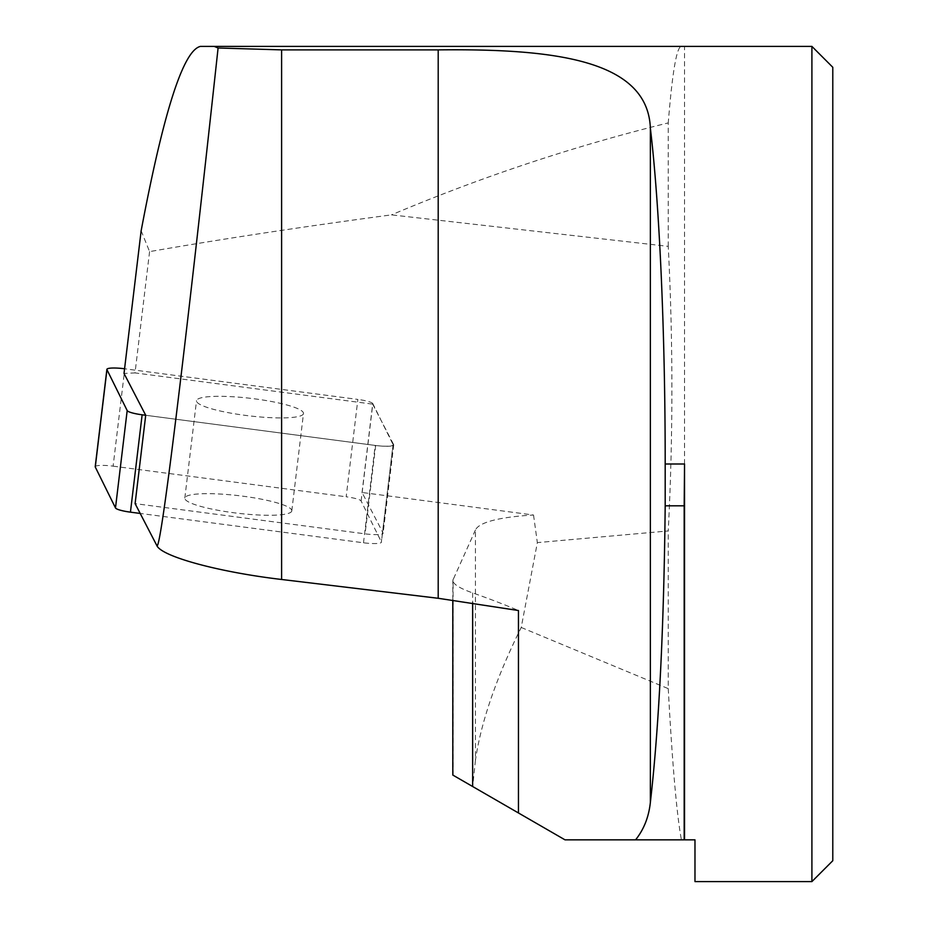 <?xml version="1.0" encoding="UTF-8"?>
<svg xmlns="http://www.w3.org/2000/svg" width="928" height="928" viewBox="0 0 928 928"><rect width="100%" height="100%" fill="white"/><g stroke="black" fill="none" stroke-linecap="round" stroke-linejoin="round"><path stroke-width="0.7" stroke-dasharray="4.64 3.48" d="M141.149 230.782L149.582 251.616C222.569 238.914 303.189 226.664 391.465 214.867L668.253 246.372C673.102 341.295 673.102 436.148 668.253 530.944L537.347 542.613L521.223 627.467C496.294 677.695 481.029 721.996 475.426 760.357L475.426 530.004A214.623 35.009 6.8 0 1 533.53 515.017L362.048 492.49L383.032 532.962A16.704 2.726 -173.2 0 1 383.102 533.275A16.704 2.726 -173.2 0 1 365.064 533.844L135.105 503.626M475.426 530.004L452.818 580.336C453.015 584.106 459.627 588.306 472.654 592.911A690.049 112.543 -173.2 0 1 518.45 610.531M149.582 251.616L135.024 372.905L124.016 373.439M362.048 492.49L372.662 404.132L135.024 372.905M533.53 515.017L537.347 542.613M452.818 775.066L565.001 839.84L694.979 839.84L694.979 881.6M521.223 627.467L668.253 688.634L668.253 530.944M668.253 246.372L668.253 122.902C574.177 146.067 481.91 176.726 391.465 214.867M668.253 688.634C672.324 763.999 676.709 814.413 681.407 839.84M684.539 464L684.539 46.4L681.303 46.4C676.651 46.934 672.313 72.43 668.253 122.902M475.426 760.357L472.688 786.538M472.654 592.911L472.654 602.887M811.907 46.4L811.907 881.6M832.787 860.72L832.787 67.28M200.436 46.4L681.303 46.4M372.662 404.132L393.646 444.605A16.704 2.726 -173.2 0 1 393.716 444.918A16.704 2.726 -173.2 0 1 375.666 445.486L145.708 415.268L375.19 445.428A16.576 2.703 6.8 0 0 393.101 444.86A16.576 2.703 6.8 0 0 393.043 444.558L381.35 541.917A16.576 2.703 -173.2 0 1 381.408 542.219A16.576 2.703 -173.2 0 1 363.498 542.787L140.186 513.439M95.213 466.726A16.576 2.703 -173.2 0 1 113.112 466.158L124.804 368.799L357.86 399.423L346.179 496.782A16.576 2.703 -173.2 0 1 361.131 501.016L381.35 541.917M113.112 466.158L346.179 496.782M361.131 501.016L372.824 403.657L393.043 444.558M303.294 414.12A53.87 8.781 6.8 0 0 303.479 413.528A53.87 8.781 6.8 0 0 251.047 398.39A53.87 8.781 6.8 0 0 196.516 400.687A53.87 8.781 6.8 0 0 247.126 415.605A53.87 8.781 6.8 0 0 303.294 414.12M372.824 403.657A16.576 2.703 6.8 0 0 357.86 399.423M291.601 511.479A53.87 8.781 6.8 0 0 291.798 510.887A53.87 8.781 6.8 0 0 239.354 495.749A53.87 8.781 6.8 0 0 184.823 498.046A53.87 8.781 6.8 0 0 235.434 512.964A53.87 8.781 6.8 0 0 291.601 511.479M453.084 775.216L453.084 579.13M375.666 445.486L365.064 533.844M393.646 444.605L383.032 532.962M363.498 542.787L375.19 445.428M452.818 600.114L452.818 580.545M393.716 444.918L383.102 533.275M393.101 444.86L381.408 542.219M291.798 510.887L303.479 413.528M184.823 498.046L196.516 400.687"/><path stroke-width="1.39" d="M156.797 545.351L156.797 545.351C160.103 555.976 183.628 365.064 218.092 48.001L214.229 46.4L200.436 46.4C183.35 50.24 163.595 111.708 141.149 230.782L124.016 373.439L145.708 415.268L135.105 503.626L156.786 545.455C161.159 556.44 218.602 572.1 281.602 579.478L438.202 598.282L518.45 610.531L518.45 812.963L452.818 775.066L452.818 600.114M811.907 881.6L811.907 46.4L832.787 67.28L832.787 860.72L811.907 881.6L694.979 881.6L694.979 839.84L565.001 839.84L518.45 812.963M635.576 839.84C643.87 829.481 648.8 817.011 650.366 802.418C658.961 727.401 663.903 628.534 665.19 505.806L684.18 505.806L684.18 839.84M684.539 839.84L684.539 464L684.539 839.84M684.18 505.806L684.539 464L665.19 464C665.237 333.546 659.576 205.274 650.366 128.18C647.756 59.624 553.703 48.558 438.202 49.88L281.602 49.88L218.092 48.001M665.19 505.806L665.19 464M472.654 602.887L472.654 786.515M214.229 46.4L811.907 46.4M140.186 513.439L130.442 512.152A16.576 2.703 -173.2 0 1 115.49 507.929L95.271 467.016A16.576 2.703 -173.2 0 1 95.213 466.726L106.894 369.367A16.576 2.703 6.8 0 0 106.952 369.657L95.271 467.016M145.708 415.268L142.135 414.793L130.442 512.152M115.49 507.929L127.182 410.57L106.952 369.657M124.572 368.764A16.576 2.703 6.8 0 0 106.894 369.367M127.182 410.57A16.576 2.703 6.8 0 0 142.135 414.793M438.202 598.282L438.202 49.88M281.602 579.478L281.602 49.88M650.366 802.418L650.366 128.18"/></g></svg>
